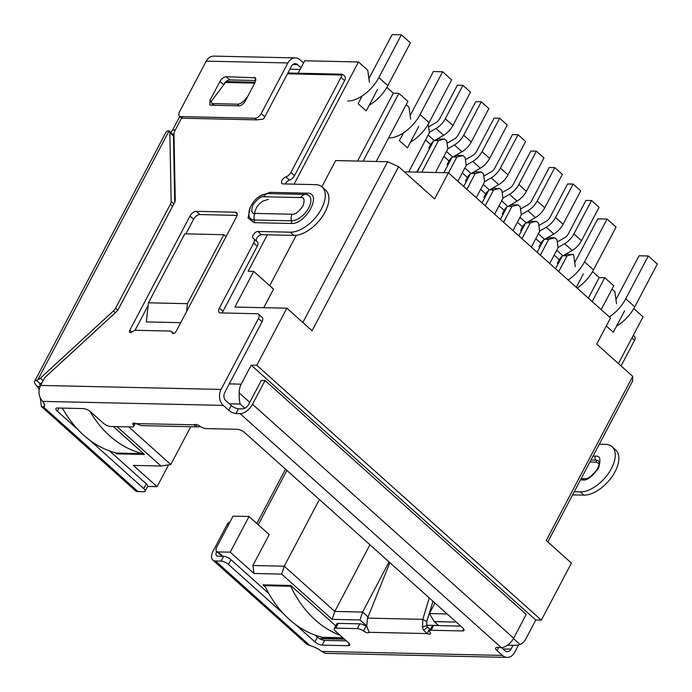 <?xml version="1.0" encoding="UTF-8"?>
<svg xmlns="http://www.w3.org/2000/svg" width="692" height="692" viewBox="0 0 692 692"><rect width="100%" height="100%" fill="white"/><g stroke="black" fill="none" stroke-linecap="round" stroke-linejoin="round"><path stroke-width="1.04" d="M216.769 547.078L233.066 516.163L249.025 516.509L230.22 552.181L217.971 551.913A5.752 3.105 131.9 0 1 216.639 551.438A5.752 3.105 131.9 0 1 216.769 547.078M258.228 524.761L286.886 470.404M147.604 486.476L157.093 486.692L168.589 464.886M128.729 426.886L170.794 464.557L190.75 426.704M319.41 499.529L284.256 566.194L252.9 565.494L269.197 534.579L249.025 516.509M251.205 365.151L256.775 365.272L286.869 308.191L312.083 330.776L398.601 166.685L434.619 198.95L448.407 172.792L610.508 317.983L596.712 344.14L632.73 376.405L546.222 540.495L571.436 563.08L541.343 620.153L535.772 620.032L251.205 365.151L241.179 384.172A14.368 10.968 91.3 0 0 239.216 392.918C239.103 398.012 239.432 401.723 240.202 404.05L229.312 403.808M507.53 645.16L515.704 645.342L520.176 644.581A14.368 10.968 91.3 0 0 525.738 639.062L535.772 620.032M633.803 308.571L643.05 316.858L618.414 363.585M300.086 69.468L289.879 69.243M180.707 322.68L146.332 321.918L148.451 302.811L184.816 233.844L223.784 234.709L226.025 236.716M286.869 308.191L234.908 307.04L253.713 271.368L248.143 271.247L267.354 234.822M294.065 184.15L358.482 61.969L304.67 60.775L298.114 73.214M115.4 452.741L116.637 453.857L144.472 454.471L113.298 426.54M335.784 625.827L290.718 585.467L262.882 584.844L265.399 587.101M321.079 636.977L322.316 638.085L343.777 638.56M157.093 486.692L133.322 465.396L160.976 466.01L117.009 426.627M456.244 622.091L434.23 621.606L438.693 625.603M366.838 626.087L359.996 619.963L332.16 619.34L281.644 574.092L253.99 573.478L230.22 552.181M170.794 464.557L160.976 466.01M252.9 565.494L253.99 573.478M281.644 574.092L284.256 566.194L334.781 611.443L369.926 544.777M256.775 365.272L541.343 620.153M616.503 303.589L614.868 291.609L612.022 289.066M624.608 310.846L613.328 332.247L606.304 325.958M186.546 311.608L187.42 303.676L223.784 234.709M187.42 303.676L148.451 302.811M369.398 82.253L367.763 70.281L358.482 61.969M357.548 161.063L393.333 93.186L386.88 87.4M377.503 89.51L366.224 110.919L358.119 103.653L362.175 95.963M269.698 285.692L296.271 235.289M321.841 186.788L335.663 160.57L387.624 161.729L302.854 322.515M263.738 307.68L273.522 289.118L253.713 271.368M332.16 619.34L334.781 611.443L362.617 612.057L359.996 619.963M368.049 616.927L362.617 612.057L389.051 561.913M438.538 625.464L426.704 625.205M434.23 621.606L429.421 613.544L447.136 613.934M398.601 166.685L387.624 161.729M448.407 172.792L404.318 171.815M632.73 376.405L632.566 381.119L547.796 541.914M601.184 309.635L613.769 285.77L604.765 277.7L592.179 301.565M117.052 453.078L116.637 453.857M408.704 171.91L429.464 132.544L428.123 124.344M435.441 172.507L447.828 149.005L446.738 141.021L444.575 139.083L437.309 138.919M457.87 181.261L466.2 165.457L465.111 157.473L462.948 155.536L455.673 155.38M476.234 197.722L484.573 181.91L483.474 173.926L481.321 171.997L474.046 171.832M494.607 214.174L502.946 198.362L501.847 190.386L499.685 188.449L492.419 188.285M512.98 230.626L521.31 214.823L520.22 206.839L518.057 204.901L510.791 204.737M531.352 247.079L539.682 231.275L538.592 223.291L536.43 221.353L529.164 221.198M549.716 263.54L558.055 247.727L556.965 239.743L554.802 237.814L547.528 237.65M575.26 266.645L573.616 254.673L565.9 254.102M322.723 637.306L322.316 638.085M376.223 161.47L407.908 101.378L398.903 93.308L363.118 161.184M398.903 93.308L393.333 93.186M436.263 139.525L437.647 139.55L435.121 140.182M444.575 139.083L438.468 140.614L434.533 140.528M454.635 155.977L456.019 156.011L453.494 156.643M462.948 155.536L456.832 157.067L452.905 156.98M473.008 172.429L474.383 172.464L471.866 173.095M481.321 171.997L475.205 173.519L471.278 173.433M491.381 188.89L492.756 188.916L490.239 189.547M499.685 188.449L493.578 189.98L489.651 189.893M509.753 205.342L511.128 205.377L508.603 206.008M518.057 204.901L511.95 206.432L508.014 206.346M528.117 221.795L529.501 221.829L526.975 222.461M536.43 221.353L530.323 222.885L526.387 222.798M546.49 238.256L547.865 238.282L545.348 238.913M554.802 237.814L548.687 239.337L544.76 239.25M564.862 254.708L566.238 254.734L563.721 255.365M573.166 254.267L567.059 255.798L563.132 255.711M434.965 603.035L429.421 613.544M588.356 298.14L599.194 277.578L604.765 277.7M599.194 277.578L592.56 271.627M418.755 126.454L407.467 147.854L399.362 140.597L403.419 132.907M410.65 119.197L409.007 107.225L406.169 104.682M583.365 273.902L576.289 287.336M567.059 255.798L558.729 271.601M562.034 256.429L555.538 268.747M433.443 141.246L417.172 172.1M421.809 172.204L438.468 140.614M548.687 239.337L540.357 255.149M543.661 239.977L537.165 252.295M451.807 157.698L443.901 172.697M448.502 172.879L456.832 157.067M530.323 222.885L521.984 238.697M525.289 223.516L518.792 235.842M470.179 174.15L463.683 186.477M466.875 189.331L475.205 173.519M511.95 206.432L503.612 222.236M506.925 207.064L500.428 219.381M488.552 190.611L482.056 202.929M485.239 205.784L493.578 189.98M558.081 263.929L557.354 263.28L559.24 259.716L554.145 255.149M557.268 241.966L564.637 237.702A5.752 3.105 131.9 0 0 568.357 233.792L585.96 200.403L591.53 200.524L573.919 233.922A14.368 7.768 131.9 0 1 564.637 243.688L558.029 247.511M591.53 200.524L599.09 207.306L581.488 240.695A14.368 7.768 -48.1 0 1 572.197 250.461L564.637 243.688M556.731 250.236L562.951 255.806L572.197 250.461M562.951 255.806A5.752 3.105 -48.1 0 0 559.24 259.716M539.708 247.477L538.99 246.828L540.867 243.264L535.772 238.697M538.895 225.514L546.265 221.25A5.752 3.105 131.9 0 0 549.984 217.34L567.587 183.951L573.158 184.072L555.555 217.461A14.368 7.768 131.9 0 1 546.265 227.227L539.656 231.059M573.158 184.072L580.718 190.845L563.115 224.243A14.368 7.768 -48.1 0 1 553.825 234.008L546.265 227.227M538.359 233.784L544.587 239.354L553.825 234.008M544.587 239.354A5.752 3.105 -48.1 0 0 540.867 243.264M521.336 231.024L520.618 230.375L522.495 226.812L517.4 222.244M520.522 209.062L527.901 204.789A5.752 3.105 131.9 0 0 531.612 200.888L549.223 167.49L554.785 167.62L537.182 201.009A14.368 7.768 131.9 0 1 527.892 210.775L521.284 214.598M554.785 167.62L562.354 174.393L544.742 207.782A14.368 7.768 -48.1 0 1 535.461 217.556L527.892 210.775M519.995 217.331L526.214 222.902L535.461 217.556M526.214 222.902A5.752 3.105 -48.1 0 0 522.495 226.812M502.963 214.563L502.245 213.923L504.131 210.351L499.027 205.784M502.15 192.601L509.528 188.336A5.752 3.105 131.9 0 0 513.239 184.435L530.851 151.038L536.412 151.159L518.81 184.556A14.368 7.768 131.9 0 1 509.52 194.322L502.911 198.146M536.412 151.159L543.981 157.94L526.378 191.329A14.368 7.768 -48.1 0 1 517.088 201.095L509.52 194.322M501.622 200.87L507.841 206.45L517.088 201.095M507.841 206.45A5.752 3.105 -48.1 0 0 504.131 210.351M484.599 198.111L483.872 197.462L485.758 193.898L480.663 189.331M483.786 176.149L491.156 171.884A5.752 3.105 131.9 0 0 494.875 167.974L512.478 134.585L518.048 134.706L500.437 168.104A14.368 7.768 131.9 0 1 491.156 177.87L484.538 181.693M518.048 134.706L525.609 141.479L508.006 174.877A14.368 7.768 -48.1 0 1 498.716 184.643L491.156 177.87M483.25 184.418L489.469 189.989L498.716 184.643M489.469 189.989A5.752 3.105 -48.1 0 0 485.758 193.898M466.226 181.659L465.508 181.01L467.385 177.446L462.291 172.879M465.413 159.696L472.783 155.432A5.752 3.105 131.9 0 0 476.503 151.522L494.105 118.133L499.676 118.254L482.064 151.643A14.368 7.768 131.9 0 1 472.783 161.409L466.174 165.232M499.676 118.254L507.236 125.027L489.633 158.425A14.368 7.768 -48.1 0 1 480.343 168.191L472.783 161.409M464.877 167.966L471.096 173.536L480.343 168.191M471.096 173.536A5.752 3.105 -48.1 0 0 467.385 177.446M447.854 165.198L447.136 164.558L449.013 160.985L443.918 156.427M447.041 143.244L454.419 138.971A5.752 3.105 131.9 0 0 458.13 135.07L475.733 101.672L481.303 101.802L463.701 135.191A14.368 7.768 131.9 0 1 454.41 144.957L447.802 148.78M481.303 101.802L488.872 108.575L471.261 141.964A14.368 7.768 -48.1 0 1 461.971 151.73L454.41 144.957M446.504 151.513L452.732 157.084L461.971 151.73M452.732 157.084A5.752 3.105 -48.1 0 0 449.013 160.985M416.645 172.092L421.601 163.693M429.481 148.745L428.763 148.105L430.64 144.533L425.545 139.966M428.668 126.783L436.047 122.519A5.752 3.105 131.9 0 0 439.757 118.609L457.369 85.22L462.931 85.341L445.328 118.739A14.368 7.768 131.9 0 1 436.038 128.504L429.429 132.328M462.931 85.341L470.499 92.123L452.888 125.511A14.368 7.768 -48.1 0 1 443.607 135.277L436.038 128.504M428.14 135.052L434.36 140.623L443.607 135.277M434.36 140.623A5.752 3.105 -48.1 0 0 430.64 144.533M134.066 423.072L133.184 424.732A4.308 1.522 27.8 0 1 132.812 423.478A4.308 1.522 27.8 0 1 133.928 423.072A4.308 1.522 27.8 0 1 136.229 423.625L140.424 425.39A11.496 8.78 91.3 0 0 142.05 425.632L197.8 426.869A11.496 8.78 -88.7 0 1 196.173 426.627L194.097 424.905A4.308 1.522 27.8 0 1 194.132 424.836A4.308 1.522 27.8 0 1 195.239 424.43A4.308 1.522 27.8 0 1 199.841 426.211A5.752 2.033 27.8 0 0 205.965 428.599L237.373 429.291A5.752 2.033 27.8 0 1 244.691 432.604L462.619 627.8A5.752 2.033 27.8 0 1 463.986 630.403A5.752 2.033 27.8 0 1 462.507 630.948L431.099 630.248L433.607 625.49A5.752 2.033 -152.2 0 0 432.119 626.035L429.62 630.793A5.752 2.033 27.8 0 1 431.099 630.248M194.167 424.767L136.229 423.625M172.144 332.696A5.752 3.105 131.9 0 0 171.547 331.529A5.752 3.105 131.9 0 0 170.215 331.053L135.831 330.292A5.752 3.105 131.9 0 0 132.233 331.814A2.872 1.557 131.9 0 1 130.433 332.575A2.872 1.557 131.9 0 1 129.767 332.342A2.872 1.557 131.9 0 1 129.828 330.153L190.015 216.008A5.752 3.105 131.9 0 1 196.234 211.328L235.202 212.193A5.752 3.105 131.9 0 1 236.526 212.669A5.752 3.105 131.9 0 1 236.405 217.037L176.218 331.183A2.872 1.557 131.9 0 1 173.112 333.527A2.872 1.557 131.9 0 1 172.446 333.284A2.872 1.557 131.9 0 1 172.144 332.696L173.061 333.518M181.589 118.038L174.756 130.996A5.752 3.105 -48.1 0 0 173.986 133.738L175.24 199.997A5.752 3.105 131.9 0 1 174.479 202.747L118.384 309.142A5.752 3.105 131.9 0 1 116.273 311.85L45.983 376.526A5.752 3.105 -48.1 0 0 43.873 379.242L40.612 385.427A11.496 8.78 91.3 0 0 40.707 398.739L42.61 401.386A14.368 5.078 27.8 0 1 44.418 406.265A14.368 5.078 27.8 0 1 43.622 407.069L41.399 406.498L40.188 397.692M518.446 645.126L514.632 652.357A11.496 8.78 -88.7 0 1 507.167 657.4A11.496 8.78 -88.7 0 1 502.409 655.419L497.02 650.592A5.752 2.033 27.8 0 1 495.645 647.989A5.752 2.033 27.8 0 1 497.124 647.444L501.224 647.539A11.496 6.211 -48.1 0 0 513.663 638.188L526.197 614.409L265.045 380.496L261.334 380.41L248.8 404.189A5.752 3.105 131.9 0 1 242.581 408.868L238.48 408.773A5.752 2.033 27.8 0 1 231.171 405.469L225.774 400.633A5.752 4.386 91.3 0 1 224.684 392.649L262.043 321.797A5.752 3.105 -48.1 0 0 262.164 317.438L258.557 314.211A5.752 3.105 -48.1 0 1 258.436 318.571L221.077 389.423A11.496 8.78 -88.7 0 0 223.265 405.391L42.61 401.386M258.557 314.211A5.752 3.105 -48.1 0 0 257.234 313.736L220.584 312.922A5.752 3.105 131.9 0 1 219.252 312.447A5.752 3.105 131.9 0 1 219.381 308.087L253.67 243.048A5.752 3.105 -48.1 0 0 253.791 238.688A5.752 3.105 -48.1 0 0 253.419 238.437A4.308 2.327 -48.1 0 1 253.142 238.247A4.308 2.327 -48.1 0 1 253.704 234.207A4.308 2.327 -48.1 0 1 257.9 231.465L290.372 232.183A28.744 15.535 -48.1 0 0 318.337 213.923A28.744 15.535 -48.1 0 0 322.083 186.996A28.744 15.535 -48.1 0 0 315.448 184.626L282.976 183.908A4.308 2.327 -48.1 0 1 281.981 183.544A4.308 2.327 -48.1 0 1 282.215 180.015A4.308 2.327 -48.1 0 1 285.865 176.901A5.752 3.105 -48.1 0 0 290.917 172.403L341 77.4L344.607 80.627A5.752 3.105 -48.1 0 0 344.728 76.267L342.583 74.347M287.907 72.989L341.597 74.182C342.895 74.208 342.947 74.485 341.762 75.013A5.752 3.105 131.9 0 1 341 77.4M341.597 74.182C342.895 74.208 342.947 74.485 341.762 75.013L287.474 73.81M254.993 213.404C251.672 213.811 250.971 210.982 252.891 204.936C257.32 198.941 260.953 196.217 263.773 196.753L300.89 197.583C304.203 197.177 304.913 199.997 302.992 206.043C298.555 212.037 294.93 214.771 292.111 214.226L254.993 213.404A7.188 5.484 91.3 0 0 254.353 220.013L291.47 220.835A15.959 8.624 -48.1 0 0 308.727 207.859A15.959 8.624 -48.1 0 0 305.388 194.426A2.872 2.197 91.3 0 0 307.187 193.172C322.887 192.644 306.028 224.666 291.211 223.473L254.094 222.651L248.065 218.006L250.288 207.185M260.46 195.819L270.079 192.341L307.187 193.172M173.874 203.889L171.158 201.467L169.851 132.656L173.458 135.943L172.637 134.196M166.063 132.163L167.897 130.693L169.064 130.918L169.851 132.656M172.827 134.36L169.064 130.918L37.826 379.839A5.752 3.105 -48.1 0 0 40.335 378.195L113.436 310.933L115.374 312.672M40.404 385.825A5.752 2.033 27.8 0 1 39.755 383.965A5.752 2.033 27.8 0 1 40.101 383.627L41.425 383.065A5.752 3.105 -48.1 0 0 41.987 382.806M174.713 202.254L173.458 135.943M37.826 379.839L36.356 380.28L40.101 383.627M39.21 389.734A14.368 10.968 91.3 0 0 37.42 386.482A11.496 4.066 27.8 0 1 34.669 381.283A11.496 4.066 27.8 0 1 36.356 380.28M37.42 386.482L40.093 386.543M170.716 132.423L172.645 130.001L179.79 116.455M171.158 201.467A5.752 3.105 131.9 0 1 170.388 204.209L172.645 206.225M117.735 310.18L115.547 308.225L170.388 204.209M115.547 308.225A5.752 3.105 131.9 0 1 113.436 310.933M429.62 630.793A5.752 2.033 27.8 0 0 430.113 632.471A4.308 1.522 27.8 0 1 430.485 633.734A4.308 1.522 27.8 0 1 427.076 633.587L423.642 630.369A11.496 8.78 -88.7 0 1 422.492 626.883L422.803 619.34L429.265 597.931M389.856 562.631L367.573 618.12L422.803 619.34L426.782 621.693L432.958 601.236M256.844 523.515L285.502 469.159M175.292 129.975L172.645 130.001M599.237 463.839L596.236 462.126L589.93 461.988M44.634 405.157L43.622 407.069L137.993 491.597L143.642 491.718A5.752 2.033 -152.2 0 0 145.13 491.173A5.752 2.033 -152.2 0 0 143.754 488.578L89.588 440.051M198.985 425.684L199.088 426.765A11.496 8.78 -88.7 0 1 197.8 426.869M196.511 424.637L196.173 426.627M200.204 426.462L199.088 426.765M367.573 618.12L366.743 625.646A11.496 8.78 91.3 0 0 367.893 629.132L369.199 632.306L427.076 633.587L429.585 628.829L427.336 627.212L423.642 630.369M427.336 627.212A5.752 4.386 -88.7 0 1 426.765 625.464L422.492 626.883M426.765 625.464L426.782 621.693M268.825 593.598L230.912 559.638A5.752 2.033 -152.2 0 0 223.602 556.333L221.094 561.091L215.446 560.961A11.496 6.211 131.9 0 1 212.79 560.01A11.496 6.211 131.9 0 1 213.032 551.282L227.132 524.545L228.628 524.579M229.917 522.14A5.752 4.386 91.3 0 0 227.132 524.545M303.528 62.946L300.112 59.893A11.496 8.78 -88.7 0 0 295.354 57.912L213.698 56.104A11.496 8.78 91.3 0 0 206.242 61.138L179.548 111.767A5.752 3.105 131.9 0 0 179.427 116.126A5.752 3.105 131.9 0 0 180.759 116.602L254.985 118.245L256.784 119.863L263.055 119.171A5.752 3.105 -48.1 0 0 264.802 116.801L291.496 66.172A5.752 4.386 -88.7 0 1 295.225 63.655A5.752 4.386 -88.7 0 1 297.603 64.65L301.02 67.704M182.394 117.38C181.209 117.908 181.261 118.185 182.558 118.22L256.784 119.863M206.242 61.138L287.898 62.946A11.496 8.78 -88.7 0 1 295.354 57.912M209.944 100.409L219.978 81.388C221.717 78.49 223.784 76.933 226.197 76.708L255.365 77.789L255.236 82.166L245.202 101.188C243.463 104.085 241.396 105.642 238.982 105.867L211.147 105.245L209.814 104.786L209.944 100.409L211.441 101.75M287.898 62.946L261.204 113.575A5.752 3.105 131.9 0 1 254.985 118.245M222.703 86.266L223.577 84.614C225.324 81.725 227.391 80.168 229.796 79.935L255.884 80.514M212.79 560.01L306.963 644.364L309.817 645.489A14.368 5.078 27.8 0 1 321.745 651.414L324.591 653.014A11.496 8.78 91.3 0 0 326.702 653.395L507.167 657.4M265.045 380.496L252.511 404.275A11.496 6.211 -48.1 0 1 240.072 413.617L235.972 413.531A5.752 2.033 27.8 0 1 228.663 410.218L223.265 405.391M41.399 406.498L135.347 490.645A11.496 6.211 -48.1 0 0 137.993 491.597M78.058 429.732L57.306 411.143A5.752 2.033 -152.2 0 1 55.931 408.54A5.752 2.033 -152.2 0 1 57.419 407.995L83.395 408.574A5.752 2.033 -152.2 0 1 90.713 411.878L103.316 423.175A5.752 2.033 -152.2 0 0 110.633 426.48L132.207 426.964A5.752 2.033 27.8 0 0 133.686 426.419A5.752 2.033 27.8 0 0 133.184 424.732M143.754 488.578L146.263 483.82L109.518 450.907M63.145 409.37L61.718 408.09M460.708 626.096L433.607 625.49M430.485 629.14A4.308 1.522 27.8 0 1 429.585 628.829M367.037 626.891A4.308 1.522 27.8 0 1 365.973 626.243A5.752 2.033 -152.2 0 0 359.84 623.855L338.267 623.38L335.758 628.137A5.752 2.033 -152.2 0 0 334.279 628.682A5.752 2.033 -152.2 0 0 335.655 631.277L348.258 642.574A5.752 2.033 -152.2 0 1 349.633 645.169A5.752 2.033 -152.2 0 1 348.145 645.714L322.169 645.143A5.752 2.033 -152.2 0 1 314.851 641.83L295.268 624.288M369.199 632.306A4.308 1.522 27.8 0 1 369.173 632.376A4.308 1.522 27.8 0 1 363.464 631L365.973 626.243M359.84 623.855L357.332 628.613A5.752 2.033 27.8 0 1 363.464 631M357.332 628.613L335.758 628.137M283.737 613.96L228.403 564.395L230.912 559.638M346.355 640.861L324.678 640.385A5.752 2.033 -152.2 0 1 317.36 637.072L315.197 635.135M221.094 561.091A5.752 2.033 27.8 0 1 228.403 564.395M223.602 556.333L217.954 556.204A5.752 3.105 131.9 0 1 216.622 555.728A5.752 3.105 131.9 0 1 216.691 551.481M245.046 101.482L244.319 100.478A5.752 2.621 144.1 0 1 237.555 104.189L238.766 105.859M214.304 105.314L213.093 103.644L237.555 104.189M213.093 103.644A5.752 2.621 144.1 0 1 211.64 103.039A5.752 2.621 144.1 0 1 212.444 99.769L226.163 81.569L255.21 82.21M244.319 100.478L247.658 96.534M501.423 647.539L504.918 650.662A5.752 4.386 91.3 0 0 507.297 651.656A5.752 4.386 91.3 0 0 511.025 649.131L513.057 645.281M631.917 337.981L634.547 340.334A5.752 3.105 -48.1 0 0 635.308 337.947L633.5 334.971M634.547 340.334L621.053 365.938M599.315 444.195L605.396 444.333A28.744 15.535 131.9 0 1 612.031 446.703A28.744 15.535 131.9 0 1 608.285 473.631A28.744 15.535 131.9 0 1 580.32 491.891L574.239 491.761M580.32 491.891L583.918 495.117A28.744 15.535 -48.1 0 0 611.884 476.857A28.744 15.535 -48.1 0 0 615.638 449.93L612.031 446.703M583.918 495.117L572.595 494.867M146.263 483.82A5.752 2.033 27.8 0 1 147.638 486.415L145.13 491.173M334.279 628.682L336.788 623.924A5.752 2.033 27.8 0 1 338.267 623.38M135.018 330.378L148.157 305.44M185.897 233.87L193.613 219.234A5.752 3.105 131.9 0 1 199.832 214.555L237.045 215.385M222.34 312.957A5.752 3.105 131.9 0 1 222.98 311.313L257.268 246.274A5.752 3.105 -48.1 0 0 257.389 241.915L253.791 238.688M256.429 241.058A4.308 2.327 131.9 0 1 257.588 237.053A4.308 2.327 131.9 0 1 261.498 234.692L293.979 235.41A28.744 15.535 -48.1 0 0 321.936 217.15A28.744 15.535 -48.1 0 0 325.69 190.222L322.083 186.996M285.459 183.96A4.308 2.327 131.9 0 1 289.464 180.128A5.752 3.105 -48.1 0 0 294.515 175.63L344.607 80.627M340.187 635.342A114.959 87.763 -88.7 0 1 315.318 620.006A114.959 87.763 -88.7 0 1 290.692 586.254L264.707 585.674A114.959 87.763 -88.7 0 0 289.342 619.427A114.959 87.763 -88.7 0 0 322.342 637.297L342.877 637.756M265.123 584.896L264.707 585.674M290.977 585.7L290.692 586.254M568.115 280.018A28.744 15.535 -48.1 0 0 584.506 261.844L607.074 219.035L616.079 227.097L593.511 269.906A28.744 15.535 131.9 0 1 577.119 288.08M574.706 262.579A14.368 7.768 131.9 0 0 575.234 261.637L597.802 218.828L607.074 219.035M609.358 316.962A28.744 15.535 -48.1 0 0 625.75 298.78L648.317 255.979L657.331 264.041L634.754 306.85A28.744 15.535 131.9 0 1 616.52 326.183M615.949 299.515A14.368 7.768 131.9 0 0 616.477 298.581L639.045 255.772L648.317 255.979M142.933 453.096L142.647 453.641L116.663 453.07A114.959 87.763 -88.7 0 1 83.663 435.199A114.959 87.763 -88.7 0 1 62.436 408.107M142.647 453.641A114.959 87.763 -88.7 0 1 109.639 435.778A114.959 87.763 -88.7 0 1 89.83 411.178M347.73 100.98A28.744 15.535 -48.1 0 0 378.827 77.616L401.395 34.808L410.399 42.869L387.831 85.678A28.744 15.535 131.9 0 1 369.217 105.236M368.897 78.559A14.368 7.768 131.9 0 0 369.554 77.409L392.122 34.6L401.395 34.808M388.973 137.924A28.744 15.535 -48.1 0 0 420.07 114.552L442.638 71.752L451.651 79.814L429.075 122.622A28.744 15.535 131.9 0 1 410.46 142.18M410.14 115.503A14.368 7.768 131.9 0 0 410.797 114.353L433.365 71.544L442.638 71.752M173.476 136.904L174.029 135.857M222.885 556.316L217.971 551.913M229.294 383.904L241.179 384.172M319.574 638.647L344.495 639.2M244.864 408.219L240.202 404.05M520.176 644.581L513.455 638.56M249.76 402.363L239.216 392.918M573.919 233.922L581.488 240.695M555.555 217.461L563.115 224.243M537.182 201.009L544.742 207.782M518.81 184.556L526.378 191.329M500.437 168.104L508.006 174.877M482.064 151.643L489.633 158.425M463.701 135.191L471.261 141.964M445.328 118.739L452.888 125.511M131.93 332.039L129.828 330.153M40.612 385.427L221.077 389.423M43.112 380.687L40.335 378.195M292.803 64.538L297.603 64.65M182.558 118.22L180.759 116.602M223.577 84.614L219.978 81.388M255.979 79.07L254.033 77.331M229.796 79.935L226.197 76.708M261.204 113.575L264.802 116.801M513.663 638.188L252.511 404.275M590.968 460.016L595.959 460.128A1.436 1.099 -88.7 0 1 596.236 462.126M595.414 456.14A2.872 2.197 -88.7 0 0 595.959 460.128A11.496 6.211 131.9 0 1 598.615 461.08C599.004 463.294 600.803 461.356 597.196 469.375C591.85 476.079 587.698 479.167 584.74 478.656A2.872 2.197 91.3 0 0 582.88 479.919C586.903 480.689 592.092 476.797 598.424 468.233C601.158 459.592 600.154 455.561 595.414 456.14L593.044 456.089M309.817 645.489L215.446 560.961M501.224 647.539L240.072 413.617M58.941 408.029L57.306 411.143M463.605 628.872L462.507 630.948M317.36 637.072L314.851 641.83M238.48 408.773L235.972 413.531M580.51 479.867L582.88 479.919M503.006 648.958L511.025 649.131M497.02 650.592L498.655 647.478M321.745 651.414L502.409 655.419M231.171 405.469L228.663 410.218M254.725 83.135L225.575 82.486M193.613 219.234L190.015 216.008M199.832 214.555L196.234 211.328M237.148 213.94L235.202 212.193M258.436 318.571L262.043 321.797M222.98 311.313L219.381 308.087M253.67 243.048L257.268 246.274M261.498 234.692L257.9 231.465M290.372 232.183L293.979 235.41M285.865 176.901L289.464 180.128M294.515 175.63L290.917 172.403M291.211 223.473A2.872 2.197 -88.7 0 0 291.47 220.835A7.188 5.484 -88.7 0 1 292.111 214.226M263.773 196.753A7.188 5.484 91.3 0 1 268.271 193.604L305.388 194.426A7.188 5.484 91.3 0 0 300.89 197.583M270.079 192.341A2.872 2.197 91.3 0 1 268.271 193.604A15.959 8.624 -48.1 0 0 267.96 193.604C262.06 194.236 257.242 196.995 253.497 201.865C248.618 209.304 249.25 209.295 248.921 214.866A15.959 8.624 -48.1 0 0 254.353 220.013A2.872 2.197 91.3 0 1 254.094 222.651M349.244 643.638L348.145 645.714M324.678 640.385L322.169 645.143M625.75 298.78L634.754 306.85M584.506 261.844L593.511 269.906M420.07 114.552L429.075 122.622M378.827 77.616L387.831 85.678M173.986 133.668L173.277 135.018M216.639 551.438L222.071 556.299M166.192 131.835L34.669 381.283M181.572 118.047L179.427 116.126M268.306 199.357L262.709 201.173L258.998 204.27L256.334 207.903L254.829 211.752L254.63 214.2M135.321 423.314L133.686 426.419M213.274 105.296L211.64 103.039M581.185 478.579L584.74 478.656M171.547 331.529L173.675 333.44"/></g></svg>
